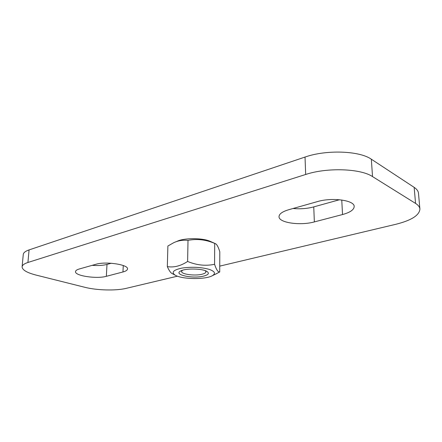 <?xml version="1.0" encoding="UTF-8"?>
<svg xmlns="http://www.w3.org/2000/svg" width="442" height="442" viewBox="0 0 442 442"><rect width="100%" height="100%" fill="white"/><g stroke="black" fill="none" stroke-linecap="round" stroke-linejoin="round"><path stroke-width="0.66" d="M177.452 276.178L126.235 288.344C115.975 290.869 96.92 290.394 84.847 287.3L36.067 275.079C26.912 272.708 22.255 269.957 22.1 266.83C22.288 265.134 24.233 263.681 27.923 262.476L305.671 174.48C326.892 167.374 360.539 168.468 372.529 176.59L415.563 203.414C418.265 205.127 419.707 207.005 419.9 209.06C419.397 215.326 411.38 220.398 395.855 224.287L219.74 266.128M314.356 221.912C300.245 225.868 278.637 222.768 279.024 216.635C279.134 213.939 282.355 211.635 288.687 209.735L317.389 201.613C332.058 197.132 354.688 200.281 354.18 206.541C353.981 209.79 350.097 212.458 342.533 214.541L314.356 221.912L313.754 206.9L339.522 199.729M95.903 264.283C105.771 261.156 128.65 264.653 127.506 268.968C127.384 270.189 125.865 271.195 122.959 271.968L106.34 276.316C96.77 279.123 74.648 275.847 75.516 271.603C75.621 270.559 76.891 269.681 79.339 268.974L95.903 264.283M175.689 241.896L176.933 241.371C183.524 237.956 201.248 237.763 209.552 241.045L214.994 243.481M92.146 265.349C98.052 265.775 103.003 265.471 106.997 264.432L111.251 263.25M293.063 208.497C300.262 209.171 307.162 208.641 313.754 206.9M419.9 209.06L418.486 193.281C418.287 191.121 416.839 189.148 414.154 187.353L371.335 159.214C359.418 150.705 326.058 149.589 305.03 157.059L29.073 249.907C25.393 251.178 23.454 252.708 23.26 254.504L22.1 266.83M205.21 270.659L205.95 271.83C205.862 272.819 204.513 273.631 201.906 274.261C194.695 276.101 181.154 274.267 181.601 271.449L182.38 270.3M203.524 276.128C208.53 274.836 209.646 273.255 206.873 271.394C202.215 268.443 185.447 268.178 180.695 270.985C172.977 274.681 192.563 278.941 203.524 276.128M209.309 269.399C201.104 267.128 192.032 266.686 182.087 268.062C173.408 269.896 171.071 272.244 175.082 275.101C181.761 279.383 205.541 279.758 212.353 275.686C215.928 273.521 214.911 271.427 209.309 269.399M172.573 273.802L171.921 273.465C170.535 272.697 169.004 270.405 167.319 266.598C173.839 267.73 180.607 266.018 187.618 261.46C196.673 265.233 205.663 266.178 214.574 264.294C216.342 269.703 218.055 272.255 219.718 271.952L214.806 274.515M219.718 271.952L219.801 251.752C218.376 247.155 216.978 244.492 215.619 243.769L214.707 243.409C205.944 239.647 197.049 238.63 188.01 240.365C182.734 239.862 177.944 240.658 173.64 242.752L167.894 246.001L167.319 266.598M214.574 264.294L214.707 243.409M187.618 261.46L188.01 240.365M122.959 271.968L123.268 265.526M106.34 276.316L106.997 264.432M342.533 214.541L341.754 199.988M414.154 187.353L415.563 203.414M372.529 176.59L371.335 159.214M305.03 157.059L305.671 174.48M27.923 262.476L29.073 249.907M181.496 270.62L180.695 270.985M206.083 271.007L206.873 271.394M212.353 275.686L216.906 273.51M175.082 275.101L171.921 273.465"/></g></svg>
